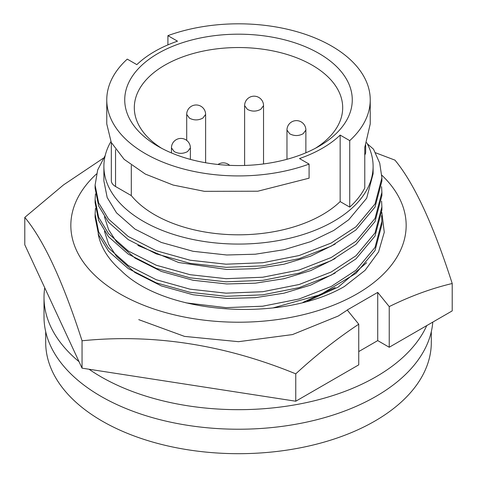 <?xml version="1.0" encoding="UTF-8"?>
<svg xmlns="http://www.w3.org/2000/svg" width="477" height="477" viewBox="0 0 477 477"><rect width="100%" height="100%" fill="white"/><g stroke="black" fill="none" stroke-linecap="round" stroke-linejoin="round"><path stroke-width="0.72" d="M98.167 233.772A141.073 81.448 0 0 0 121.086 270.572C165.298 314.909 282.11 322.786 344.352 286.534L365.054 270.358L378.565 251.934L384.265 232.239L381.844 212.378M138.747 319.638L184.516 336.392L238.5 341.687L292.484 334.58L338.253 316.024L347.232 310.116M307.242 301.243L338.253 287.076L366.67 262.708M381.827 175.196A167.66 96.795 180 0 1 342.015 301.565A167.66 96.795 180 0 1 119.948 293.868A167.66 96.795 180 0 1 96.491 173.962M103.431 158.137L63.53 184.897L24.786 217.393L24.786 244.773L82.05 368.161L82.05 340.781C153.117 333.584 224.357 344.603 295.764 373.843C316.173 355.049 337.167 338.503 358.746 324.199L347.232 309.99L377.718 292.395L389.232 306.598C410.536 296.086 431.53 288.394 452.214 283.517C433.176 224.297 414.084 183.168 394.95 160.129L375.512 152.753M452.214 283.517L452.214 310.891L389.232 347.256L389.232 306.598M82.05 368.161L295.764 401.223L358.746 364.857L358.746 324.199M295.764 401.223L295.764 373.843M24.786 217.393C43.824 240.235 62.916 281.364 82.05 340.781M389.232 347.256L377.718 340.608L358.746 351.561M377.718 340.608L377.718 292.395M171.458 147.882A9.462 9.462 0 0 1 176.192 139.689A9.462 9.462 0 0 1 190.383 147.882L187.622 151.537C183.144 153.916 178.684 153.934 174.224 151.603L171.464 147.882L171.464 152.938M202.844 118.105C198.39 120.472 193.93 120.496 189.47 118.165L186.704 114.438L186.704 140.393M260.77 109.305C256.31 111.672 251.85 111.696 247.39 109.364L244.623 105.638L244.623 165.459M303.11 133.751C298.65 136.118 294.19 136.142 289.73 133.81L286.969 130.084L286.969 159.294M44.731 287.75A194.485 112.286 0 0 0 44.015 297.386L44.015 316.943A194.485 112.286 0 0 0 100.975 396.345A194.485 112.286 0 0 0 308.768 421.644A194.485 112.286 0 0 0 432.782 322.112M89.044 369.24A194.485 112.286 0 0 0 100.975 376.788A194.485 112.286 0 0 0 289.575 405.73A194.485 112.286 0 0 0 426.748 325.594M45.691 331.658L45.691 342.367A192.809 111.32 0 0 0 164.714 445.214A192.809 111.32 0 0 0 374.839 421.084A192.809 111.32 0 0 0 431.309 342.367L431.309 331.658M315.41 148.269A104.189 60.156 0 0 0 342.689 107.689A104.189 60.156 0 0 0 278.371 52.118A104.189 60.156 0 0 0 164.827 65.158A104.189 60.156 0 0 0 134.311 107.689A104.189 60.156 0 0 0 161.59 148.269M318.946 146.314L318.946 146.314A113.77 65.683 0 0 0 318.946 53.424A113.77 65.683 0 0 0 158.054 53.424A113.77 65.683 0 0 0 158.054 146.314A113.77 65.683 0 0 0 318.946 146.314M111.332 142.593L111.332 180.634A14.37 8.3 0 0 0 115.541 186.501L131.306 195.6A118.558 68.449 0 0 0 232.627 234.726A118.558 68.449 0 0 0 340.155 201.586L349.73 207.107L349.73 140.62L340.155 135.092A118.558 68.449 180 0 1 299.508 158.561L309.084 164.088L309.084 178.183L257.795 191.217L204.406 191.331L173.157 185.058L145.348 174.087L124.115 159.318L111.254 142.432L106.765 123.925L106.765 99.866A131.735 76.058 0 0 1 127.27 59.118L136.845 64.645A118.558 68.449 180 0 1 154.667 51.468A118.558 68.449 180 0 1 177.492 41.177L167.916 35.65L167.916 44.868M373.109 166.36L373.109 173.741L366.664 198.241L348.765 219.73L333.679 230.492L310.76 241.618L283.994 249.727L255.296 254.211L226.766 254.992L193.036 251.29L161.292 242.435L134.991 229.097L116.501 212.825L107.194 197.556L103.891 180.98L103.891 166.36A134.609 77.715 0 0 0 186.99 238.16A134.609 77.715 0 0 0 333.679 221.31A134.609 77.715 0 0 0 373.109 166.36A134.609 77.715 0 0 0 366.67 142.617M110.879 141.651A134.609 77.715 0 0 0 103.891 166.36M335.17 287.53L302.949 302.382M335.17 273.041L310.76 285.079L283.994 293.182L255.296 297.672L226.766 298.447L193.036 294.75L161.292 285.896L134.991 272.552L116.501 256.286L108.643 244.284L104.451 231.315M335.17 258.552L310.76 270.59L283.994 278.699L255.296 283.183L226.766 283.964L193.036 280.261L161.292 271.413L134.991 258.069L116.501 241.803L108.643 229.795L104.451 216.826M335.17 244.069L310.76 256.101L283.994 264.21L255.296 268.694L226.766 269.475L178.666 262.517L137.853 245.428M349.73 207.107A131.735 76.058 0 0 0 364.774 188.027L364.774 146.958A131.735 76.058 0 0 0 365 146.511L370.235 123.925L370.235 99.866A131.735 76.058 0 0 0 301.965 33.223A131.735 76.058 0 0 0 167.916 35.65M349.73 140.62A131.735 76.058 0 0 0 370.235 99.866M106.765 99.866A131.735 76.058 0 0 0 175.035 166.515A131.735 76.058 0 0 0 309.084 164.088M131.306 195.6L131.306 165.316M340.155 201.586L340.155 135.092M364.774 154.959A14.37 8.3 0 0 0 365.668 152.085L365.668 145.05M105.214 155.484L97.678 169.961L95.102 185.13L98.62 202.82L108.535 219.116L128.23 236.485L156.247 250.741L190.067 260.209L226.003 264.192L262.755 262.738L299.103 255.541L331.175 243.049L355.961 226.79L375.035 203.935L381.898 177.885L379.734 163.146L373.503 149.17L367.326 143.827M381.898 177.885L381.898 181.016L375.035 207.066L355.961 229.92L331.175 246.186L299.103 258.677L262.755 265.874L226.003 267.323L190.067 263.346L156.247 253.871L128.23 239.615L108.535 222.252L98.62 205.951L95.102 188.26L95.102 185.124M381.582 186.692L381.898 192.374L375.035 218.418L355.961 241.273L331.175 257.538L299.103 270.03L262.755 277.226L226.003 278.675L190.067 274.698L156.247 265.224L128.23 250.968L108.535 233.605L98.62 217.303L95.102 199.613L95.46 193.936M381.898 192.374L381.898 195.504L375.035 221.555L355.961 244.409L331.175 260.669L299.103 273.16L262.755 280.363L226.003 281.812L190.067 277.829L156.247 268.36L128.23 254.104L108.535 236.735L98.62 220.44L95.102 202.749L95.102 199.613M381.582 201.181L381.898 206.857L375.035 232.907L355.961 255.761L331.175 272.021L299.103 284.513L262.755 291.715L226.003 293.164L190.067 289.181L156.247 279.713L128.23 265.456L108.535 248.088L98.62 231.792L95.102 214.101L95.46 208.425M381.898 206.857L381.898 209.987L375.035 236.043L355.961 258.892L331.175 275.157L299.103 287.649L262.755 294.846L226.003 296.295L190.067 292.318L156.247 282.843L128.23 268.587L108.535 251.224L98.62 234.922L95.102 217.232L95.102 214.095M381.582 215.664L381.898 221.346L375.035 247.396L355.961 270.244L331.175 286.51L299.103 299.001L262.755 306.198L226.003 307.647L185.917 302.841M381.898 221.346L381.898 224.476L375.035 250.526L355.961 273.381L320.282 294.697L273.005 307.921M44.015 297.386A194.485 112.286 0 0 0 79.039 361.673M286.963 130.084A9.462 9.462 0 0 1 291.697 121.891A9.462 9.462 0 0 1 305.888 130.084L303.128 133.739M244.623 105.638A9.462 9.462 0 0 1 249.358 97.445A9.462 9.462 0 0 1 263.548 105.638L260.788 109.293M186.704 114.438A9.462 9.462 0 0 1 191.432 106.246A9.462 9.462 0 0 1 205.623 114.438L202.868 118.093M115.541 186.501L115.541 149.587M229.658 165.352A9.462 9.462 0 0 0 217.983 164.476M305.876 130.084L305.876 152.795M263.537 105.638L263.537 163.945M205.617 114.438L205.617 162.746M190.371 147.882L190.371 159.384"/></g></svg>
